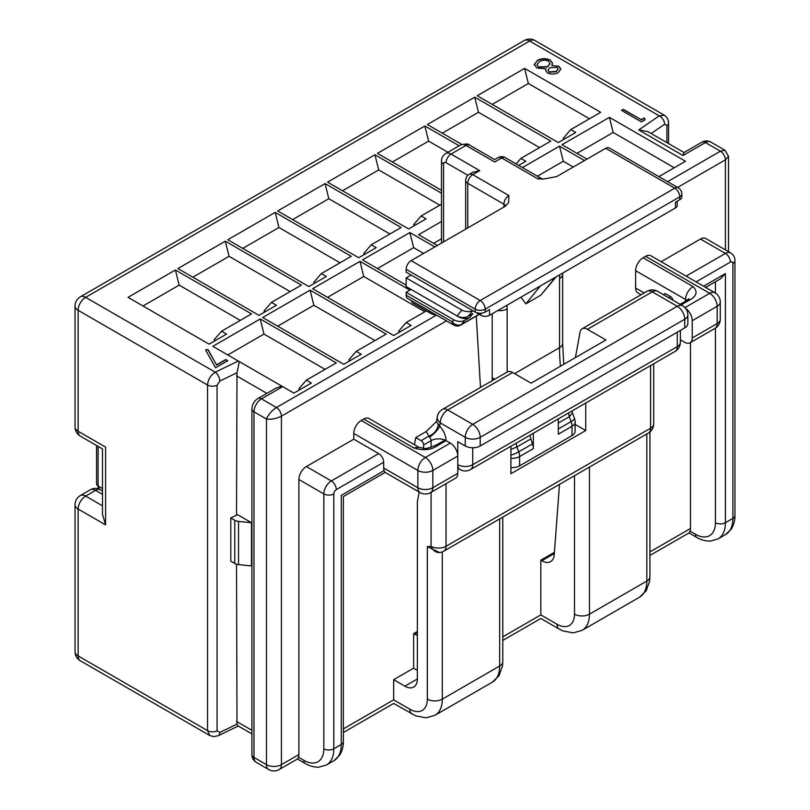 <?xml version="1.0" encoding="UTF-8"?>
<svg xmlns="http://www.w3.org/2000/svg" width="810" height="810" viewBox="0 0 810 810"><rect width="100%" height="100%" fill="white"/><g stroke="black" fill="none" stroke-linecap="round" stroke-linejoin="round"><path stroke-width="1.21" d="M512.598 372.499A10.581 6.105 -120 0 0 507.303 371.972L442.452 409.414A10.581 6.105 60 0 1 447.748 409.941L512.598 372.499L531.107 383.181L605.931 339.977L587.422 329.295A10.581 6.105 -120 0 0 582.137 328.769A10.581 6.105 -120 0 0 580.071 332.07L575.394 357.615M510.897 446.239L510.897 473.749L585.731 430.545L575.11 424.41M585.731 403.036L585.731 430.545M559.497 484.37L554.242 554.698A17.638 10.186 60 0 1 550.638 561.613A17.638 10.186 60 0 1 541.819 560.733L554.334 553.513M502.777 636.862L540.827 614.891C540.827 619.549 540.827 619.549 540.827 614.891L540.827 560.166L541.819 560.733M225.767 359.529L227.812 360.703L215.541 367.801L205.558 349.92L207.957 349.525L216.523 364.865L225.767 359.529L227.569 360.855M358.749 257.752L277.688 210.954L325.073 183.586L401.152 227.509L371.223 244.792L376.204 247.668L358.749 257.752M426.374 310.878L406.144 322.552L411.126 325.438L393.67 335.512L312.609 288.714L359.994 261.357L409.88 290.152M209.091 344.159L128.031 297.351L175.416 269.993L251.495 313.916L221.565 331.199L226.557 334.074L209.091 344.159M343.784 364.318L262.724 317.51L310.108 290.152L386.188 334.074L356.258 351.358L361.24 354.233L343.784 364.318M308.863 286.558L227.802 239.75L275.187 212.392L351.267 256.314L321.337 273.588L326.319 276.473L308.863 286.558M558.292 142.55L477.232 95.742L524.617 68.384L600.696 112.306L570.766 129.59L575.748 132.465L558.292 142.55M586.977 159.104L562.029 144.706L609.424 117.349L685.503 161.271L658.884 176.631M461.73 144.403L427.346 124.548L474.731 97.19L550.81 141.112L520.881 158.385L525.862 161.271L518.704 165.402M522.44 167.559L559.538 146.144L584.476 160.552M441.49 204.221L421.109 215.986L426.09 218.872L408.635 228.946L327.574 182.149L374.959 154.791L441.49 193.195M406.144 285.11L362.495 259.909L409.88 232.551L434.828 246.949M258.977 315.353L177.916 268.555L225.302 241.188L301.381 285.11L271.451 302.393L276.443 305.269L258.977 315.353M441.49 190.32L377.46 153.353L424.845 125.985L459.159 145.8M236.53 515.19L236.996 372.732L219.783 381.075L217.07 385.266A7.057 4.07 180 0 1 207.542 385.023L78.145 310.311L78.145 431.284A10.581 6.105 120 0 0 80.332 436.124L102.485 448.912L102.485 514.451L105.584 524.88L78.145 509.044L78.145 655.928A10.581 6.105 -0 0 1 75.046 651.615A10.581 10.581 0 0 0 80.332 660.778L209.8 735.52L207.542 730.64L207.542 385.023C208.038 379.546 210.6 375.273 215.247 372.185L238.302 361.017L212.838 346.315L260.223 318.958L336.302 362.88L306.372 380.153L311.354 383.039L293.898 393.113L282.67 386.633L261.468 398.874L276.443 407.521L436.499 315.11M441.49 221.505L418.608 234.708L437.319 245.511M644.264 117.906L645.135 119.769L641.449 121.895L621.493 110.373L623.285 109.34L641.196 119.677L644.264 117.906L645.033 119.829M534.256 64.76L537.354 60.436C541.515 58.188 545.818 58.077 550.263 60.102L552.521 63.2L551.802 65.529L558.94 66.288L560.854 69.113L558.212 72.617C554.688 74.419 551.073 74.51 547.378 72.9L545.596 70.419L546.031 68.86L536.878 68.02L534.225 64.284M649.934 555.478L689.148 532.838L690.059 531.117A10.581 6.105 -120 0 0 690.485 528.485L690.485 342.549M690.039 342.812A10.581 6.105 -120 0 0 692.236 337.962L717.174 323.565A10.581 6.105 60 0 1 714.987 328.404L690.039 342.812A10.581 6.105 -120 0 1 684.754 342.286L680.511 339.835A3.523 2.035 -120 0 1 680.37 339.744M661.163 261.721L700.468 239.031A10.581 6.105 -60 0 1 705.753 238.504L730.701 252.912A10.581 6.105 -60 0 0 725.406 253.429L700.468 239.031M703.566 286.203L725.406 273.598L720.414 278.863L705.631 287.398M353.757 439.202L353.757 433.441L417.859 470.448L417.859 487.731A10.581 6.105 -60 0 0 420.056 492.571L385.033 472.351L384.122 470.63A10.581 6.105 -60 0 1 383.687 467.998L383.687 462.237A7.057 4.07 -120 0 0 378.705 453.6L353.757 439.202L306.372 466.56A10.581 6.105 120 0 0 298.89 479.52L298.89 754.576A10.581 6.105 60 0 1 298.455 757.208L297.543 758.919M439.486 552.501L427.346 546.649L427.346 699.131A24.695 14.256 60 0 1 409.88 709.216L393.67 699.85C393.67 704.518 393.67 704.518 393.67 699.85L393.67 679.691L404.889 686.171A17.638 10.186 -120 0 0 413.707 687.042A17.638 10.186 -120 0 0 417.363 678.972L417.363 501.846L419.155 492.055M641.085 294.739L637.804 292.835A10.581 6.105 -60 0 1 635.617 287.995L635.617 270.712A10.581 6.105 -60 0 1 643.099 257.752L645.59 256.314A10.581 6.105 120 0 1 650.886 255.788L714.987 292.795A10.581 6.105 120 0 0 709.692 293.321L645.59 256.314M353.757 433.441A10.581 6.105 -60 0 1 361.24 420.481L363.741 419.043L413.626 447.839C423.377 451.008 431.69 450.046 438.564 444.963L446.047 440.64L450.289 443.09L425.341 457.488L361.24 420.481M413.626 447.839L418.912 447.312L369.026 418.517A10.581 6.105 120 0 0 363.741 419.043M417.363 632.59L414.609 634.179L413.626 633.612L413.626 668.169L393.67 679.691M413.626 633.612L417.363 631.446M540.827 560.166L554.425 552.319M442.452 409.414A10.581 10.581 0 0 0 437.339 416.674L437.339 416.674A10.581 7.148 10.4 0 0 440.265 422.901L465.254 437.329L465.254 445.966L457.772 441.652L457.772 456.05A10.581 6.105 -120 0 0 450.289 443.09M414.447 444.741L415.773 437.562L426.181 431.548L429.482 437.025A3.523 2.035 60 0 1 431.082 440.64L431.082 447.201M438.564 444.963A3.523 2.035 -120 0 0 436.803 444.781L444.285 440.468A3.523 2.035 -120 0 1 446.047 440.64A14.114 8.151 -120 0 0 439.658 426.202L436.438 421.575L426.181 431.548M465.254 445.966A10.581 6.105 0 0 0 480.219 445.966L684.754 327.888L684.754 319.241A10.581 6.105 0 0 0 687.852 314.918A10.581 10.581 0 0 0 682.557 305.755L657.568 291.327A10.581 10.581 0 0 0 646.987 291.327A10.581 6.105 60 0 1 652.273 291.853L587.422 329.295M687.852 314.918L687.852 323.565A10.581 6.105 180 0 1 684.754 327.888M413.626 668.169L417.363 670.336M414.609 634.179A17.638 10.186 -120 0 0 417.363 635.415M415.773 437.562L421.109 440.64A3.523 2.035 60 0 1 423.6 444.963L423.6 448.436M457.772 473.334L457.772 456.05L432.834 470.448A10.581 6.105 180 0 1 417.859 470.448A10.581 6.105 -60 0 1 425.341 457.488A10.581 6.105 -120 0 1 432.834 470.448L432.834 487.731A10.581 6.105 60 0 1 430.636 492.571L455.584 478.173A10.581 6.105 -120 0 0 457.772 473.334L432.834 487.731A10.581 6.105 180 0 1 417.859 487.731L383.687 467.998M439.344 552.521L439.607 552.491A10.581 8.363 -95.6 0 1 431.082 546.284L427.346 546.649M657.568 291.327A10.581 6.105 -60 0 0 652.273 291.853L677.271 306.281L472.736 424.369L447.748 409.941A10.581 6.105 120 0 0 440.265 422.901L439.658 426.202A10.581 3.503 -44.4 0 1 429.482 437.025M438.089 424.663A10.581 7.391 -46.3 0 1 429.037 436.063L421.109 440.64M217.07 385.266L217.07 730.883L219.783 732.453L236.996 724.11L236.53 564.216M238.545 521.407L238.545 564.611L251.495 565.927L251.495 522.723L237.573 514.684L230.789 517.975L234.778 520.273A7.057 4.07 0 0 0 238.545 521.407L251.495 522.723M447.94 152.28L428.591 141.112L392.425 161.99M428.591 141.112L424.845 125.985M290.152 291.59L229.048 256.314L192.881 277.192M229.048 256.314L225.302 241.188M271.451 302.393L263.969 311.03L265.214 311.759M423.6 253.429L413.626 247.668L377.46 268.555M413.626 247.668L409.88 232.551M439.81 205.193L378.705 169.908L342.539 190.785M378.705 169.908L374.959 154.791M421.109 215.986L413.626 224.633L414.872 225.352M573.257 167.032L563.274 161.271L537.415 176.205M563.274 161.271L559.538 146.144M441.49 238.788L433.573 243.354M539.581 147.592L478.477 112.306L442.311 133.184M478.477 112.306L474.731 97.19M520.881 158.385L516.102 163.903M674.274 167.751L613.16 132.465L576.993 153.353M613.16 132.465L609.424 117.349M589.467 118.786L528.363 83.501L492.196 104.389M528.363 83.501L524.617 68.384M570.766 129.59L563.274 138.227L564.529 138.945M340.038 262.794L278.934 227.509L242.767 248.397M278.934 227.509L275.187 212.392M321.337 273.588L313.855 282.234L315.1 282.953M374.959 340.554L313.855 305.279L277.688 326.157M313.855 305.279L310.108 290.152M356.258 351.358L348.776 359.994L350.021 360.713M325.073 369.36L263.969 334.074L227.802 354.952M263.969 334.074L260.223 318.958M306.372 380.153L298.89 388.8L300.135 389.519M238.302 361.017L282.67 386.633M240.266 320.395L179.162 285.11L142.995 305.998M179.162 285.11L175.416 269.993M221.565 331.199L214.083 339.835L215.328 340.554M424.845 311.759L363.741 276.473L327.574 297.351M363.741 276.473L359.994 261.357M406.144 322.552L398.662 331.199L399.907 331.918M389.924 233.989L328.819 198.713L292.653 219.591M328.819 198.713L325.073 183.586M371.223 244.792L363.741 253.429L364.986 254.148M692.236 337.962L692.236 320.679A10.581 6.105 -120 0 0 685.361 308.104M686.971 300.328L635.617 270.712M643.099 257.752L692.985 286.558C698.321 291.833 696.661 296.632 687.994 300.955L681.119 304.925M668.645 297.726L670.528 296.632L665.192 293.554L663.309 294.648M670.528 296.632A3.523 2.035 60 0 1 672.948 300.216M236.996 724.11L238.059 725.912L251.92 733.921M684.035 152.523L647.716 131.554L638.746 129.954L659.229 115.86L664.362 115.243L534.894 40.5A10.581 10.581 0 0 0 524.313 40.5L80.332 296.825A10.581 10.581 0 0 0 75.046 305.998A10.581 6.105 180 0 0 78.145 310.311A10.581 6.105 -60 0 1 85.627 297.351L215.247 372.185A7.057 3.706 -115.8 0 1 219.783 381.075M75.046 305.998L75.046 426.961A10.581 6.105 180 0 0 78.145 431.284L105.584 447.12C101.544 449.449 101.544 449.449 105.584 447.12L105.584 524.88M266.46 419.033C268.444 414.416 271.765 410.579 276.443 407.521A7.057 4.07 -120 0 1 281.424 416.158C276.443 418.669 271.451 419.631 266.46 419.033L253.986 411.834L253.986 757.451L266.46 764.66L266.46 419.033M667.612 181.673L720.414 151.186L724.98 150.245L710.745 142.023A10.581 6.105 120 0 0 705.449 142.55L683.002 155.51L683.913 152.594L701.926 142.195A7.057 4.07 60 0 1 705.449 142.55L720.414 151.186A7.057 4.07 60 0 1 725.406 159.833L677.585 187.434M728.504 251.647L728.504 156.35L725.406 159.833L725.406 249.855M257.945 398.53C254.137 400.97 252.133 404.443 251.92 408.959A7.057 4.07 180 0 0 253.986 411.834A10.581 6.105 120 0 1 261.468 398.874A7.057 4.07 -120 0 0 257.945 398.53L275.947 388.132L281.748 386.157M239.335 361.675L236.996 372.732M219.783 732.453A7.057 3.706 64.2 0 1 218.325 735.672L213.759 736.654L209.8 735.52M80.332 296.825A10.581 6.105 -120 0 1 85.627 297.351L529.608 41.026L659.229 115.86A7.057 4.415 55.5 0 1 664.635 124.234L651.129 133.528M384.122 470.63L341.293 495.366C343.977 496.915 343.977 496.915 341.293 495.366L341.293 744.491L333.811 748.815L333.811 493.918A3.523 2.035 -60 0 1 336.302 489.604L383.687 462.237M621.746 110.524L623.285 109.34M623.285 109.633L641.196 119.677M641.196 119.971L644.264 118.199M205.71 350.183L207.957 349.525M207.957 349.809L216.523 364.865M216.523 365.158L225.767 359.812M545.606 70.571L546.031 68.86M534.256 65.053L537.354 60.436M537.354 60.73C541.515 58.472 545.818 58.36 550.263 60.386L550.263 60.102M550.263 60.386L552.511 63.352M558.94 66.288L551.802 65.529M558.94 66.572L560.844 69.255M537.01 64.749L538.63 67.25L547.712 66.865L550.03 63.605M548.036 70.227L549.231 72.191L556.267 71.665L558.201 69.032M549.231 71.908L556.267 71.381L558.212 68.88L557.128 67.301L549.798 67.726L548.026 70.085L549.231 72.191M538.63 66.967L547.712 66.572L550.041 63.463L548.421 61.094C545.241 59.798 542.224 59.98 539.379 61.631L537.01 64.608L538.63 67.25M681.828 193.954L681.828 196.84A7.057 4.07 180 0 1 679.762 199.716L679.762 196.84A7.057 4.07 180 0 0 681.828 193.954A7.057 7.057 0 0 0 678.304 187.849A7.057 4.07 120 0 0 674.77 188.193L605.678 148.311L556.753 176.56L543.368 179.081L537.84 178.838A7.057 4.07 -60 0 1 541.363 178.483L543.368 179.081M503.911 207.056L503.911 204.181A7.057 4.07 -60 0 1 508.903 195.544L508.579 202.763L504.954 206.459L411.126 260.628A7.057 4.07 120 0 0 406.144 269.274L406.144 272.15L475.227 312.042A7.057 4.07 0 0 0 485.21 312.042L489.534 309.552L489.534 315.303A6.105 3.523 180 0 1 480.887 315.303L472.736 310.605C469.354 312.123 465.72 311.941 461.832 310.068L406.144 277.911L406.144 286.548L457.042 315.94C460.93 317.824 464.565 317.996 467.957 316.477L472.736 310.605L411.126 275.035L406.144 277.911M489.534 315.303L675.439 207.968A6.105 3.523 0 0 0 677.231 205.477L677.231 201.174M679.762 199.716L675.439 202.206L675.439 207.968M605.678 148.311A7.057 4.07 -60 0 1 609.211 147.957L678.304 187.849M556.156 276.848L540.827 295.194L555.407 277.273M558.292 428.986L571.08 421.605L569.268 416.735L572.437 412.918M558.292 418.871L558.292 434.221L572.012 426.303A10.581 6.105 0 0 0 575.11 421.98L575.11 431.264A10.581 6.105 180 0 1 572.012 435.588L572.012 426.303A10.581 6.105 60 0 0 571.08 421.605A10.581 2.41 -20.5 0 0 574.442 418.274L572.467 413.009M568.519 412.968L569.268 416.735L558.292 423.073M508.903 195.544L472.736 174.656L479.722 170.626L472.665 172.317L469.213 174.312A7.057 7.057 0 0 0 465.679 180.417A7.057 4.07 180 0 0 467.745 183.303L503.911 204.181A10.581 6.105 0 0 1 505.946 205.821M537.84 178.838L501.673 157.96L494.687 161.99C494.687 158.881 494.687 158.881 494.687 161.99C494.687 158.881 494.687 158.881 494.687 161.99L466.003 145.425A10.581 6.105 -120 0 0 460.708 144.899C466.033 143.664 468.98 143.724 469.527 145.081A7.057 4.07 120 0 0 466.003 145.425L451.038 154.072A10.581 6.105 -120 0 0 445.743 153.546C442.908 155.419 441.49 157.99 441.49 161.271A7.057 4.07 180 0 0 443.556 164.147A3.523 2.035 60 0 1 446.047 162.709A7.057 4.07 -60 0 1 451.038 154.072L479.722 170.626M458.986 316.811L458.845 316.983C462.733 318.856 466.368 319.039 469.759 317.52L472.939 313.602L467.957 316.477M464.768 320.395C461.386 321.924 457.741 321.742 453.853 319.859L406.144 292.309L406.144 295.194A7.057 4.07 120 0 0 407.602 298.424L453.721 325.053A7.057 4.07 -60 0 1 452.263 321.823A7.057 5.629 39.1 0 0 461.457 324.466L464.768 320.395L469.759 317.52M458.845 316.983L411.126 289.433L406.144 292.309M520.911 297.189L525.862 303.831L540.827 295.194M533.344 433.279L533.344 448.618A10.581 6.105 -120 0 0 532.423 443.921L518.704 451.838L516.881 446.978L510.897 449.428M572.012 435.588L519.625 465.821L519.625 456.536A10.581 6.105 60 0 0 518.704 451.838A10.581 2.41 159.5 0 1 510.897 455.2M411.389 300.611A10.581 6.105 120 0 0 413.323 303.335L430.778 313.419A10.581 6.105 -60 0 1 428.854 310.696M529.851 435.294L532.423 443.921M476.27 316.113L480.492 387.453M516.132 443.212L516.881 446.978L530.601 439.06M441.49 161.271L441.49 241.906A7.057 4.07 0 0 0 441.723 242.97M519.625 465.821A10.581 6.105 180 0 1 510.897 467.572M230.789 517.975L230.789 561.178L234.778 563.476L234.778 520.273M238.545 564.611A7.057 4.07 180 0 1 234.778 563.476M540.827 614.891L557.047 624.247A24.695 14.256 -120 0 0 574.503 614.172L574.503 475.703M683.002 155.51L638.746 129.954M690.059 531.117L695.476 534.246A28.218 16.291 -120 0 0 715.433 522.723L715.433 328.131M715.433 293.068L715.433 281.738M686.1 276.129L725.406 253.429A7.057 4.07 60 0 1 730.397 262.075L696.084 281.88M725.406 508.326L725.406 273.598L725.406 522.723L732.888 518.41L732.888 263.513A3.523 2.035 120 0 0 730.397 262.075M715.433 522.723A7.057 4.07 180 0 0 725.406 522.723A35.276 20.361 60 0 1 718.106 538.873L725.588 534.549A35.276 20.361 -120 0 0 732.888 518.41A7.057 4.07 180 0 0 734.953 515.524L734.953 260.638A7.057 4.07 180 0 1 732.888 263.513M689.026 532.909L696.934 537.476A7.057 4.07 -60 0 1 695.476 534.246M446.472 320.871L281.424 416.158L281.424 764.66L298.89 754.576M251.92 408.959L251.92 754.576A7.057 4.07 180 0 0 253.986 757.451A10.581 6.105 120 0 0 256.183 762.301L268.657 769.5A10.581 6.105 120 0 1 266.46 764.66A10.581 6.105 180 0 0 281.424 764.66A10.581 6.105 60 0 1 279.237 769.5L297.553 758.929M431.082 492.318L431.082 546.284A10.581 6.105 180 0 0 446.047 546.284L446.047 483.681M649.934 551.894L690.485 528.485M343.359 728.899L393.67 699.85M650.582 365.593L650.582 428.196L446.047 546.284A10.581 6.105 60 0 1 443.86 551.124L648.385 433.046A10.581 10.581 0 0 0 653.68 423.883L653.68 363.801M499.679 518.896L499.679 666.012L442.311 699.131L442.311 551.863M480.219 445.966L480.219 437.329L684.754 319.241A10.581 6.105 60 0 0 677.271 306.281A10.581 6.105 -60 0 1 682.557 305.755M677.271 332.201L677.271 346.609A10.581 6.105 60 0 1 675.074 351.449A10.581 10.581 0 0 0 680.37 342.286A10.581 6.105 180 0 1 677.271 346.609L472.736 464.687L472.736 447.758M417.363 678.972L404.889 686.171M423.6 444.963L431.082 440.64A10.581 6.105 0 0 1 446.016 440.62M343.359 732.483L393.67 703.434L415.773 715.888L426.09 717.832L435 715.281A35.276 20.361 -120 0 0 442.311 699.131A10.581 6.105 180 0 1 427.346 699.131M502.777 517.114L502.777 661.689A10.581 6.105 180 0 1 499.679 666.012A35.276 20.361 60 0 1 492.369 682.162L435 715.281M412.077 714.055A10.581 6.105 -60 0 1 409.88 709.216M457.772 468.271L459.958 469.537A10.581 6.105 120 0 1 457.772 464.687A10.581 6.105 -0 0 0 472.736 464.687A10.581 6.105 60 0 1 470.549 469.537L675.074 351.449M653.68 423.883A10.581 6.105 0 0 1 650.582 428.196A10.581 6.105 60 0 1 648.385 433.046M480.219 437.329A10.581 6.105 180 0 1 465.254 437.329A10.581 6.105 120 0 1 472.736 424.369A10.581 6.105 60 0 1 480.219 437.329M266.885 393.366L236.53 375.84M236.53 721.457L251.92 730.337M102.485 494.292L95.6 490.323L85.627 496.084L102.485 505.815M80.332 660.778A10.581 6.105 -60 0 1 78.145 655.928L207.542 730.64A7.057 4.07 180 0 0 217.07 730.883M666.903 142.641L666.903 125.55L664.635 124.234M714.987 328.404A10.581 10.581 0 0 0 720.272 319.241A10.581 6.105 0 0 1 717.174 323.565L717.174 306.281L692.236 320.679M684.926 307.618L709.692 293.321A10.581 6.105 -120 0 1 717.174 306.281A10.581 6.105 0 0 0 720.272 301.958A10.581 10.581 0 0 0 714.987 292.795M687.994 300.955A3.523 2.035 -120 0 0 686.232 300.783L689.026 298.667L688.611 300.419M685.503 301.199L685.503 299.518C685.979 294.03 688.47 289.707 692.985 286.558M635.617 287.995L644.183 292.947M589.467 467.056L589.467 614.172L646.836 581.053L646.836 433.937M574.503 614.172A10.581 6.105 0 0 0 589.467 614.172A35.276 20.361 60 0 1 582.167 630.322L639.535 597.193A35.276 20.361 -120 0 0 646.836 581.053A10.581 6.105 0 0 0 649.934 576.73L649.671 580.851L646.198 590.753L639.535 597.193M557.047 624.247A10.581 6.105 120 0 0 559.234 629.097L540.827 618.465L502.777 640.437M524.313 40.5A10.581 6.105 -120 0 1 529.608 41.026A10.581 6.105 -60 0 1 534.894 40.5M99.215 489.017A10.581 10.581 0 0 0 90.315 489.797A10.581 6.105 -120 0 1 95.6 490.323A10.581 6.105 -60 0 1 99.843 489.392M75.046 504.721A10.581 6.105 0 0 0 78.145 509.044A10.581 6.105 120 0 1 85.627 496.084A10.581 6.105 -120 0 0 80.332 495.558A10.581 10.581 0 0 0 75.046 504.721L75.046 651.615M668.554 143.593L668.554 122.938A7.057 4.07 180 0 1 666.903 125.55M298.89 479.52L323.828 493.918L323.828 748.815A28.218 16.291 60 0 1 303.871 760.337L298.455 757.208M378.705 453.6L331.31 480.958L306.372 466.56M385.155 472.422L343.359 496.55L343.359 741.616A7.057 4.07 0 0 1 341.293 744.491A35.276 20.361 60 0 1 333.983 760.641L326.501 764.964A35.276 20.361 -120 0 0 333.811 748.815A7.057 4.07 0 0 1 323.828 748.815M336.302 489.604A7.057 4.07 60 0 0 331.31 480.958A10.581 6.105 120 0 0 323.828 493.918A7.057 4.07 0 0 0 333.811 493.918M303.871 760.337A7.057 4.07 120 0 0 305.34 763.567C306.038 763.992 310.989 767.171 318.613 767.212L326.501 764.964M102.485 488.531L98.101 486A7.057 4.07 120 0 0 99.559 489.23L96.552 483.843A5.295 3.058 180 0 0 98.101 486L98.101 446.381M406.144 269.274L475.227 309.157A7.057 4.07 -60 0 1 480.219 300.52L674.77 188.193A7.057 4.07 60 0 1 679.762 196.84L485.21 309.157L485.21 312.042M562.636 343.339A10.581 6.105 180 0 1 559.538 347.662L559.538 278.63A10.581 6.105 180 0 0 562.636 274.317L562.636 343.339L563.77 364.318M560.429 366.252A194.005 112.013 60 0 1 559.538 347.662L514.563 373.633M559.892 274.681A21.161 12.221 120 0 0 559.538 278.63M446.047 162.709L467.876 175.304M467.745 227.944L467.745 183.303A7.057 4.07 120 0 1 472.736 174.656A7.057 4.07 -120 0 0 469.213 174.312M498.14 157.606A7.057 7.057 0 0 1 505.197 157.606A7.057 4.07 -60 0 0 501.673 157.96A7.057 4.07 -120 0 0 498.14 157.606L494.687 159.6L469.527 145.081M480.887 313.217L480.887 315.303M475.227 312.042L475.227 309.157A7.057 4.07 0 0 0 485.21 309.157A7.057 4.07 60 0 0 480.219 300.52L411.126 260.628M479.277 314.371L460.779 325.053A7.057 4.07 -120 0 0 461.457 324.466L479.105 314.28M525.862 303.831L540.442 285.91M453.853 319.859L452.263 321.823L406.144 295.194M492.196 313.774L492.196 377.906A10.581 6.105 0 0 0 495.011 379.07M492.196 377.906A204.586 118.118 -120 0 0 492.217 380.69M497.745 310.564A10.581 6.105 0 0 0 507.161 308.873L507.161 372.053M533.344 448.618L519.625 456.536A10.581 6.105 180 0 1 510.897 458.288M506.807 305.329A21.161 12.221 -60 0 1 507.161 308.873M461.832 310.068L457.042 315.94M443.556 241.906L443.556 164.147M734.953 260.638C734.953 257.357 733.536 254.785 730.701 252.912M734.953 515.524C734.974 516.294 735.288 522.288 731.369 529.011L725.588 534.549M696.934 537.476C697.633 537.901 702.584 541.09 710.218 541.12L718.106 538.873M502.777 661.689L502.514 665.82L499.041 675.722L492.369 682.162M459.958 469.537A10.581 10.581 0 0 0 470.549 469.537M439.607 552.491A10.581 10.581 0 0 0 443.86 551.124M437.339 416.674L436.438 421.575M436.803 444.781C429.685 447.738 425.544 448.953 424.389 448.426L418.912 447.312M420.056 492.571A10.581 10.581 0 0 0 430.636 492.571M720.272 319.241L720.272 301.958M680.086 304.327L686.232 300.783M559.234 629.097L562.94 630.929L573.247 632.873L582.167 630.322M680.37 342.286L680.37 330.409M649.934 576.73L649.934 431.953M646.987 291.327L582.137 328.769M90.315 489.797L80.332 495.558M75.046 426.961A10.581 10.581 0 0 0 80.332 436.124M268.657 769.5A10.581 10.581 0 0 0 279.237 769.5M728.504 156.35L724.98 150.245M238.251 726.023L218.325 735.672M251.92 754.576C251.92 757.846 253.338 760.428 256.183 762.301M668.554 122.938C668.625 119.809 667.227 117.247 664.362 115.243M701.926 142.195C704.761 140.565 707.697 140.505 710.745 142.023M297.422 759L305.34 763.567M343.359 741.616C343.379 742.385 343.683 748.379 339.775 755.102L333.983 760.641M96.552 445.49L96.552 483.843M102.485 490.921L99.559 489.23M572.052 410.923L572.488 413.09M575.11 421.98A10.581 10.581 0 0 0 574.442 418.274M562.707 273.051L562.636 274.317M505.197 157.606L541.363 178.483M460.708 144.899L445.743 153.546M453.721 325.053A7.057 7.057 0 0 0 460.779 325.053M430.778 313.419A10.581 10.581 0 0 0 436.033 314.837M465.679 229.139L465.679 180.417"/></g></svg>
